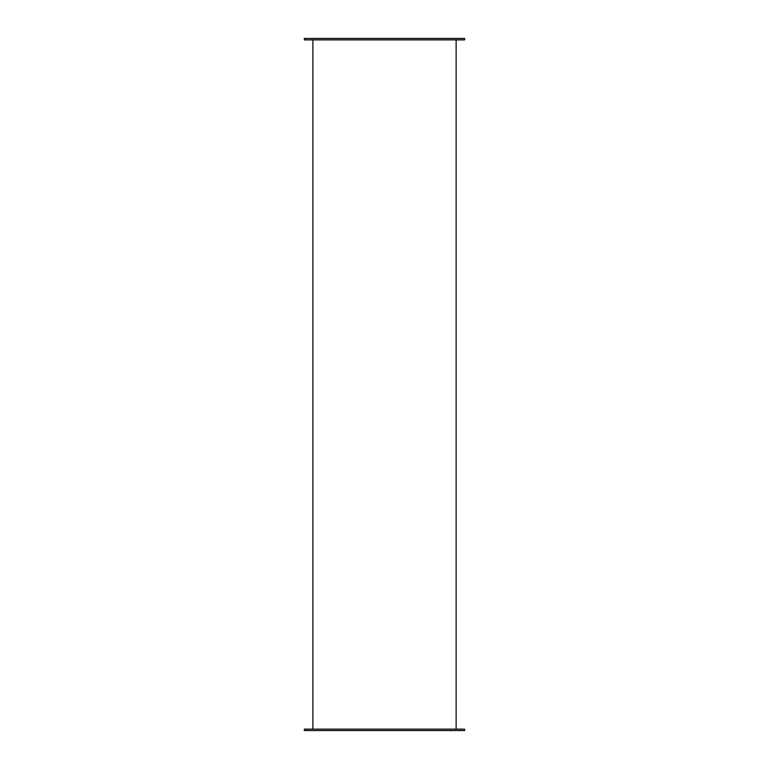 <?xml version="1.0" encoding="UTF-8"?>
<svg xmlns="http://www.w3.org/2000/svg" width="769" height="769" viewBox="0 0 769 769"><rect width="100%" height="100%" fill="white"/><g stroke="black" fill="none" stroke-linecap="round" stroke-linejoin="round"><path stroke-width="1.15" d="M464.63 729.127L304.37 729.127L304.37 730.55L464.63 730.55L464.63 729.127M464.63 39.873L304.37 39.873L304.37 38.45L464.63 38.45L464.63 39.873M456.123 729.127L456.123 39.873M312.877 729.127L312.877 39.873"/></g></svg>
